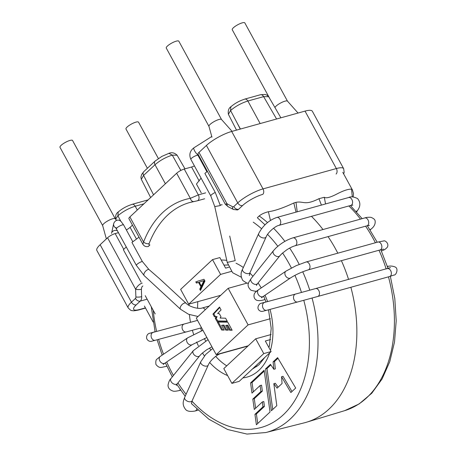 <?xml version="1.0" encoding="UTF-8"?>
<svg xmlns="http://www.w3.org/2000/svg" width="457" height="457" viewBox="0 0 457 457"><rect width="100%" height="100%" fill="white"/><g stroke="black" fill="none" stroke-linecap="round" stroke-linejoin="round"><path stroke-width="0.69" d="M103.739 223.753A7.158 1.754 151.4 0 0 102.694 225.655M102.671 225.615L59.987 147.331A7.158 1.754 -28.6 0 1 65.431 142.367A7.158 1.754 -28.6 0 1 72.554 140.482L115.233 218.76M147.383 168.285L125.978 129.023A7.158 1.754 -28.6 0 1 131.422 124.058A7.158 1.754 -28.6 0 1 138.545 122.168L158.373 158.539M210.02 124.481A7.158 1.754 151.4 0 0 208.969 126.383M208.946 126.343L166.268 48.059A7.158 1.754 -28.6 0 1 171.712 43.095A7.158 1.754 -28.6 0 1 178.836 41.21L221.514 119.488M276.011 106.167A7.158 1.754 151.4 0 0 274.96 107.561A7.158 1.754 -28.6 0 1 281.049 102.774A7.158 1.754 -28.6 0 1 287.47 101.14L298.067 113.045M270.201 99.346L232.259 29.751A7.158 1.754 -28.6 0 1 235.292 26.26A7.158 1.754 -28.6 0 1 242.261 22.85A7.158 1.754 -28.6 0 1 244.826 22.901L287.504 101.18M142.898 285.996C142.024 286.35 141.533 287.43 141.43 289.241A112.456 75.102 -105.5 0 0 141.681 296.662A6.135 4.096 74.5 0 1 140.265 301.106L136.283 304.83A16.355 4.004 151.4 0 0 139.511 309.515L145.429 307.875M193.814 201.577A112.456 75.102 -105.5 0 0 189.724 202.531A112.456 75.102 -105.5 0 0 149.079 243.65C148.782 244.644 149.056 245.072 149.913 244.923L148.394 246.346M204.633 198.784L197.298 200.817A4.09 2.731 -105.5 0 1 197.087 200.863L194.202 201.503A4.09 3.039 -100.3 0 1 193.997 201.548A4.09 3.039 -100.3 0 1 190.335 198.338A116.546 77.833 -105.5 0 0 143.572 242.021L142.864 244.244C144.195 246.277 146.04 247.02 148.411 246.483M230.939 106.71C228.694 108.178 227.849 110.708 228.403 114.307L230.562 110.537L230.865 106.687M230.899 106.658L231.208 106.464M240.268 129.08L237.252 123.201A46228.755 32484.645 -133 0 1 230.562 110.537C235.612 106.218 241.382 103.042 247.877 101.008L263.638 96.633L268.659 96.678L267.111 95.21L265.169 94.49L261.01 94.673M227.198 203.702C224.77 204.365 224.718 204.428 227.049 203.891A116.546 77.833 -105.5 0 1 232.522 206.713A2.045 1.365 74.5 0 0 233.744 206.615L237.731 202.891L206.415 145.452A20.445 5.004 -28.6 0 1 231.705 131.456L305.03 111.108A20.445 5.004 -28.6 0 1 312.354 111.251L343.67 168.69A20.445 5.004 151.4 0 0 336.346 168.547L263.021 188.895A20.445 5.004 151.4 0 0 237.731 202.891A4.09 2.873 -133 0 0 242.558 205.559L238.577 209.277A6.135 4.096 74.5 0 1 237.366 209.969L233.441 209.46A4.09 2.531 -60.6 0 1 232.522 206.713M205.667 192.854L198.332 194.888L190.335 198.338L176.653 173.249A6.135 1.502 -28.6 0 1 184.245 169.05L191.574 167.016A6.135 1.502 151.4 0 0 194.419 165.902M141.43 289.241A4.09 1.131 179.5 0 1 135.649 289.264C137.306 286.082 139.476 284.031 142.173 283.117M115.655 219.234L117.906 215.761L118.209 211.917M118.243 211.888L118.552 211.694M120.774 221.194L117.906 215.761C122.956 211.448 128.725 208.272 135.221 206.233L143.926 203.822M143.378 172.158L141.699 174.403L140.899 177.196L141.299 179.298L143.595 175.402L155.014 164.737C159.961 160.441 165.714 157.237 172.278 155.129L168.941 153.284M168.907 153.301L168.61 153.449M180.829 170.444L172.278 155.129L177.116 155.226C174.545 152.758 171.815 152.135 168.919 153.358M206.415 145.452L198.972 152.398L227.049 203.891A4.09 2.639 -64.9 0 0 228.22 206.77M233.441 209.46L228.249 206.781L225.324 204.256L197.99 154.118A6.135 1.502 -28.6 0 1 198.972 152.398M201.526 160.607L201.074 161.03M176.653 173.249L129.891 216.926L143.572 242.021A4.09 2.268 -158.9 0 0 149.079 243.65M142.864 244.244L128.908 218.64A6.135 1.502 -28.6 0 1 129.891 216.926M132.444 225.135L130.079 227.34L136.477 239.068M126.349 229.911A6.135 1.502 151.4 0 0 130.079 227.34M141.681 296.662A4.09 0.937 176.7 0 1 135.906 296.959A116.546 77.833 -105.5 0 1 135.649 289.264L107.572 237.771A6.135 1.502 -28.6 0 1 115.164 233.573L118.523 232.642M107.572 237.771L100.134 244.724A20.445 5.004 -28.6 0 0 96.85 250.442L128.166 307.881C130.222 310.012 131.445 310.903 131.839 310.554C132.85 310.532 132.199 311.394 138.705 309.972L145.537 308.081M335.695 249.179A119.614 79.878 -105.5 0 0 328.063 236.612A119.614 79.878 -105.5 0 1 337.809 253.184A119.614 79.878 -105.5 0 0 335.695 249.179M322.985 229.534A119.614 79.878 -105.5 0 0 311.457 216.338A119.614 79.878 -105.5 0 1 322.985 229.534M388.473 276.845A118.683 79.261 74.5 0 1 344.647 410.672L306.704 422.165A119.614 79.878 -105.5 0 0 350.867 287.276A119.614 79.878 -105.5 0 1 304.293 422.834L265.848 432.533A118.683 79.261 -105.5 0 0 312.062 298.038M348.565 279.427A119.614 79.878 -105.5 0 0 341.396 260.679A119.614 79.878 -105.5 0 1 348.565 279.427M262.341 401.937L262.969 406.844L254.932 414.35L256.383 424.759L270.047 411.997L264.117 370.25L250.573 382.903L251.978 393.123L260.079 385.554L260.913 391.523L252.812 399.087L254.275 409.466L262.341 401.937L263.803 401.532L264.437 406.433L256.4 413.945L257.731 423.502M262.969 406.844L264.437 406.433M254.932 414.35L256.4 413.945M250.573 382.903L252.041 382.498L253.327 391.86M264.237 371.101L252.041 382.498M260.079 385.554L261.547 385.148L262.375 391.118L254.281 398.681L255.623 408.21M260.913 391.523L262.375 391.118M252.812 399.087L254.281 398.681M281.552 376.722L290.88 392.534L295.696 388.044L277.616 357.642L273.097 361.864L273.857 369.273L270.453 364.332L265.528 368.936L271.401 410.734L276.799 405.69L273.823 383.669L277.079 388.17L282.066 383.514L281.552 376.722L283.014 376.311L291.983 391.506M277.982 358.265L274.56 361.458L275.325 368.868L273.857 369.273M270.858 364.914L266.991 368.531L272.743 409.478M273.823 383.669L275.291 383.257L278.13 387.188M273.097 361.864L274.56 361.458M265.528 368.936L266.991 368.531M215.27 192.466L220.331 205.564L214.767 206.587L210.803 195.962A4.09 1 -28.6 0 1 215.27 192.466L204.89 173.432M131.942 242.427L142.316 261.455L148.828 269.384L159.556 278.713L186.09 303.259A4.09 2.068 132.8 0 0 181.8 304.853A4.09 2.068 132.8 0 0 180.538 309.263L188.575 314.279L198.024 316.49M139.025 237.194L131.993 242.387M126.298 246.906L123.367 249.699L141.11 282.249M264.997 224.81L257.388 217.789C259.582 215.047 263.249 213.025 268.39 211.728C274.834 210.843 283.311 207.929 293.822 202.994L295.993 202.325C303.962 200.891 304.465 205.936 318.963 198.698L324.31 197.281C326.121 198.521 330.371 197.401 337.049 193.922C343.584 190.552 348.417 188.964 351.542 189.152L352.284 189.575M207.381 171.346L205.193 173.163M201.091 178.139L196.447 184.051L201.263 192.888M268.39 211.728L270.447 220.428M296.039 212.128L293.822 202.994M297.227 211.802L295.993 202.325M321.402 205.09L318.963 198.698M324.31 197.281L325.538 203.942M352.324 196.95L351.542 189.152M201.337 286.059L199.201 282.146L203.936 280.678L201.337 286.059L202.217 285.814L204.725 280.627M203.936 280.678L204.645 280.484M204.011 279.318L196.607 281.535L197.304 282.814M201.508 286.013L201.794 286.539L200.64 288.933L200.943 289.487M195.727 281.78L196.441 283.083L198.544 282.432L200.914 286.785L199.76 289.178L200.474 290.481L204.953 281.044L204.005 279.301L196.607 281.535M198.544 282.432L199.252 282.237M200.914 286.785L201.794 286.539M199.76 289.178L200.64 288.933M221.645 330.017L224.21 330.074L221.611 325.304L223.107 325.333L225.707 330.103L228.311 330.143L225.724 325.395L226.958 325.441L229.54 330.177L232.15 330.228L227.763 322.179L217.298 322.036L221.645 330.017L224.067 329.811M218.315 322.054L222.525 329.771M221.611 325.304L223.987 325.087L226.586 329.857L228.169 329.885M223.107 325.333L223.987 325.087M225.707 330.103L226.586 329.857M225.724 325.395L227.837 325.201L230.419 329.937L232.007 329.965M226.958 325.441L227.837 325.201M229.54 330.177L230.419 329.937M219.76 307.51L213.842 313.839L215.293 316.501L217.172 316.678L216.138 318.061L217.721 320.963L227.186 321.122M214.413 316.747L216.292 316.924L215.258 318.306L216.841 321.208L227.329 321.385L225.592 318.203L220.057 318.049L220.988 316.712L219.383 313.77L217.646 313.513L221.068 309.903L219.52 307.07L212.962 314.085L214.413 316.747L215.293 316.501M212.962 314.085L213.842 313.839M216.292 316.924L217.172 316.678M215.258 318.306L216.138 318.061M216.841 321.208L217.721 320.963M220.582 274.406L188.695 304.185L180.629 289.39L212.516 259.61L220.582 274.406L231.442 271.389M228.866 267.236L225.604 268.139L219.846 257.577L212.516 259.61M255.692 338.803L263.758 353.598L231.876 383.383L223.81 368.588L255.692 338.803L271.092 334.53M248.225 345.783L216.218 354.661L248.1 324.881L270.361 318.706M188.695 304.185L220.702 295.308M216.218 354.661L196.287 318.112L228.174 288.327L247.02 283.1M228.174 288.327L248.1 324.881M270.595 339.54L265.328 341.002L271.092 351.564L263.758 353.598M271.092 351.564L239.205 381.349L231.876 383.383M232.076 131.353L221.479 119.454A7.158 1.754 151.4 0 0 218.977 119.483A7.158 1.754 151.4 0 0 212.162 122.79A7.158 1.754 151.4 0 0 208.935 126.292L211.962 137.197M117.598 230.951A4.09 3.879 12.4 0 0 112.154 232.007M116.655 220.354L115.198 218.726A7.158 1.754 151.4 0 0 112.696 218.754A7.158 1.754 151.4 0 0 105.881 222.062A7.158 1.754 151.4 0 0 102.654 225.564L106.361 238.908M147.137 299.198L140.265 301.106A4.09 2.873 -133 0 1 135.438 298.438L131.45 302.163A20.445 5.004 151.4 0 0 128.166 307.881M231.705 131.456L263.021 188.895A4.09 2.731 -105.5 0 1 262.792 194.362A16.355 4.004 151.4 0 0 242.558 205.559M244.221 99.318A4.09 2.731 74.5 0 1 244.524 99.169M276.582 119.003L263.638 96.633A4.09 2.731 74.5 0 0 260.45 94.742L244.689 99.112A4.09 2.731 74.5 0 1 247.877 101.008L260.153 123.561M238.577 209.277A4.09 2.873 -133 0 1 233.744 206.615M189.724 202.531L197.298 200.817A4.09 2.731 -105.5 0 0 198.332 194.888L184.245 169.05M135.906 296.959A2.045 1.365 74.5 0 1 135.438 298.438M136.283 304.83A4.09 2.873 -133 0 1 131.45 302.163L100.134 244.724M139.511 309.515A4.09 2.731 74.5 0 1 138.705 309.972M131.565 204.547A4.09 2.731 74.5 0 1 131.867 204.399M148.114 199.909A4.09 2.731 74.5 0 0 147.794 199.966L132.033 204.342A4.09 2.731 74.5 0 1 135.221 206.233L137.283 210.026M336.118 174.014A4.09 2.731 -105.5 0 0 336.346 168.547L305.03 111.108M143.909 171.541A4.09 2.873 47 0 0 143.766 171.661A4.09 2.873 47 0 0 143.595 175.402L153.552 194.831M155.648 160.67A4.09 2.873 47 0 0 155.334 160.87A4.09 2.873 47 0 0 155.186 160.995A4.09 2.873 47 0 0 155.014 164.737L165.383 183.777M237.252 123.201L240.428 129.034M191.574 167.016L199.212 181.023M123.733 249.299L115.164 233.573M179.287 167.616L180.903 170.41M348.874 205.958A118.683 79.261 74.5 0 1 360.493 219.126M365.6 226.192A118.683 79.261 74.5 0 1 375.386 242.758M378.99 250.247A118.683 79.261 74.5 0 1 386.171 268.996M309.76 290.189A118.683 79.261 -105.5 0 0 302.728 271.778M299.192 264.38A118.683 79.261 -105.5 0 0 297.004 260.233A118.683 79.261 -105.5 0 0 289.652 248.077M284.882 241.376A118.683 79.261 -105.5 0 0 273.537 228.226M267.516 222.553A118.683 79.261 -105.5 0 0 259.262 216.024M166.702 361.933A112.548 75.165 -105.5 0 0 172.489 373.7A112.548 75.165 -105.5 0 0 173.454 375.443M177.944 382.915A112.548 75.165 -105.5 0 0 186.085 394.288M191.969 401.149A112.548 75.165 -105.5 0 0 282.455 415.573A112.548 75.165 -105.5 0 0 303.785 300.3M301.471 292.457A112.548 75.165 -105.5 0 0 294.919 275.354M291.377 267.973A112.548 75.165 -105.5 0 0 282.592 252.984M277.822 246.3A112.548 75.165 -105.5 0 0 267.574 234.395M261.575 228.723A112.548 75.165 -105.5 0 0 253.247 222.165M153.244 310.394A112.548 75.165 -105.5 0 0 156.62 331.439M158.625 339.368A112.548 75.165 -105.5 0 0 163.52 354.209M265.003 295.239A60.221 40.222 74.5 0 1 267.596 301.58M270.041 309.389A60.221 40.222 74.5 0 1 270.435 350.365M269.636 352.924A60.221 40.222 74.5 0 1 242.901 377.899M227.632 375.597A60.221 40.222 74.5 0 1 209.706 362.538M204.433 355.934A60.221 40.222 74.5 0 1 202.445 352.97M198.349 345.732A60.221 40.222 74.5 0 1 196.613 342.047M193.637 334.375A60.221 40.222 74.5 0 1 192.368 330.28M190.5 322.311A60.221 40.222 74.5 0 1 189.409 314.61M189.038 305.407A60.221 40.222 74.5 0 1 189.072 304.082M207.084 264.592A60.221 40.222 74.5 0 1 207.392 264.392M221.199 260.056A60.221 40.222 74.5 0 1 226.769 260.393M236.035 263.238A60.221 40.222 74.5 0 1 243.341 267.522M249.836 273.023A60.221 40.222 74.5 0 1 252.927 276.296M258.085 282.934A60.221 40.222 74.5 0 1 261.233 287.921M226.763 365.829A54.092 36.126 74.5 0 1 215.704 356.357M210.706 349.885A54.092 36.126 74.5 0 1 209.517 348.063M205.553 340.911A54.092 36.126 74.5 0 1 204.422 338.471M201.503 330.828A54.092 36.126 74.5 0 1 200.646 328.012M197.635 308.258A54.092 36.126 74.5 0 1 197.812 301.66M222.171 204.77L220.177 205.027L222.171 204.77M383.652 249.099L380.11 249.933A4.09 2.731 -105.5 0 0 381.732 247.985A4.09 2.731 -105.5 0 0 380.949 243.678A4.09 2.731 -105.5 0 0 377.928 242.056L383.829 240.93C384.72 240.205 389.204 243.101 387.473 246.991C385.959 248.905 384.126 250.145 381.972 250.716A4.09 3.033 67.1 0 1 381.355 250.876M256.388 285.454L257.525 283.631A4.09 2.742 -141.3 0 1 252.55 283.157A4.09 2.742 -141.3 0 1 251.144 278.519L248.979 281.963C247.283 284.728 247.98 287.493 251.064 290.269L255.132 291.24L256.697 291.12M257.525 283.631L279.815 255.823A4.09 2.742 -141.3 0 1 274.84 255.349A4.09 2.742 -141.3 0 1 273.435 250.704L251.144 278.519M279.815 255.823L282.032 253.492L286.802 249.796C289.989 247.751 292.76 246.403 295.108 245.757A4.09 2.731 -105.5 0 0 296.622 241.005A4.09 2.731 -105.5 0 0 292.92 237.874C286.853 239.759 281.181 243.147 275.891 248.037L273.435 250.704M295.108 245.757L366.965 225.815A4.09 2.731 -105.5 0 0 368.479 221.062A4.09 2.731 -105.5 0 0 364.777 217.938L292.92 237.874M369.856 229.5A4.09 2.896 48.6 0 0 371.25 228.957C374.066 226.718 375.374 224.198 375.168 221.388C375.197 219.737 373.746 218.377 370.816 217.315C368.188 217.166 366.177 217.372 364.777 217.938M249.322 275.548L250.025 272.589A4.09 2.376 -155.7 0 1 247.026 273.583A4.09 2.376 -155.7 0 1 243.198 271.532A4.09 2.376 -155.7 0 1 242.57 269.219C240.496 272.84 240.593 276.611 242.867 280.529L246.643 282.997L248.488 283.334M355.969 211.283A4.09 2.611 32.6 0 0 357.585 210.391L356.58 211.968M250.025 272.589L266.123 236.943A4.09 2.376 -155.7 0 1 263.123 237.937A4.09 2.376 -155.7 0 1 259.296 235.892A4.09 2.376 -155.7 0 1 258.673 233.578L242.57 269.219M352.815 205.142L350.839 205.41A4.09 2.731 -105.5 0 0 352.593 202.382A4.09 2.731 -105.5 0 0 350.936 198.264A4.09 2.731 -105.5 0 0 348.651 197.533C350.759 196.333 353.747 196.693 357.603 198.606C360.59 202.32 360.584 206.25 357.585 210.391M266.123 236.943C267.779 232.487 275.263 225.998 278.981 225.352A4.09 2.731 -105.5 0 0 280.741 222.319A4.09 2.731 -105.5 0 0 279.084 218.2A4.09 2.731 -105.5 0 0 276.793 217.469C268.887 220.251 262.844 225.615 258.673 233.578M211.768 136.506L193.871 147.834A4.09 1.023 57.7 0 0 195.196 151.838A4.09 1.023 57.7 0 0 198.247 154.746L198.309 154.706M193.871 147.834C189.878 150.913 188.878 154.769 190.877 159.407A4.09 1 -28.6 0 1 195.339 155.911A4.09 1 -28.6 0 1 198.058 155.494L198.247 154.746M229.717 236.041L235.201 260.633L227.22 262.415L232.584 272.686L241.319 277.239M380.11 249.933L308.258 269.87A4.09 2.731 -105.5 0 0 309.875 267.922A4.09 2.731 -105.5 0 0 309.092 263.615A4.09 2.731 -105.5 0 0 306.07 261.992L377.928 242.056M308.258 269.87C301.74 271.892 295.828 274.577 290.526 277.93A4.09 2.971 -124.2 0 1 287.779 277.976A4.09 2.971 -124.2 0 1 285.025 274.6A4.09 2.971 -124.2 0 1 285.933 271.161L296.216 265.648L306.07 261.992M290.526 277.93L263.186 296.479A4.09 2.971 -124.2 0 1 260.439 296.524A4.09 2.971 -124.2 0 1 257.685 293.148A4.09 2.971 -124.2 0 1 258.593 289.709L285.933 271.161M265.003 299.295A4.09 2.731 74.5 0 1 264.163 299.786C261.37 300.586 259.216 300.826 257.714 300.506C256.771 300.575 253.109 298.947 254.189 294.314C254.395 293.183 255.863 291.646 258.593 289.709M387.342 266.288L388.787 266.197A4.09 3.016 86.5 0 0 387.479 266.705M388.787 266.197C390.684 265.854 392.717 266.088 394.899 266.894C399.018 268.368 396.082 275.577 393.917 275.045L389.61 276.525A4.09 2.731 -105.5 0 0 389.975 276.382A4.09 2.731 -105.5 0 0 391.066 271.584A4.09 2.731 -105.5 0 0 387.433 268.642M389.61 276.525L317.758 296.467A4.09 2.731 -105.5 0 0 318.118 296.319A4.09 2.731 -105.5 0 0 319.209 291.515A4.09 2.731 -105.5 0 0 315.57 288.584L390.518 267.608M317.758 296.467L297.673 301.957A4.09 3.045 -105.1 0 1 297.244 302.031A4.09 3.045 -105.1 0 1 293.605 298.518A4.09 3.045 -105.1 0 1 295.548 294.062L315.57 288.584M297.673 301.957L266.682 310.297A4.09 3.045 -105.1 0 1 266.26 310.366A4.09 3.045 -105.1 0 1 262.615 306.853A4.09 3.045 -105.1 0 1 264.563 302.397L295.548 294.062M266.682 310.297L262.472 311.366C259.924 311.903 255.503 308.721 259.702 303.905C261.701 302.928 260.05 303.654 265.591 302.031A4.09 2.731 74.5 0 1 266.048 301.963M142.316 261.455A4.09 1 151.4 0 0 138.248 263.386A4.09 1 151.4 0 0 136.409 265.448L115.581 227.5L116.746 228.163M132.816 241.77L123.658 224.981A4.09 1 151.4 0 0 122.39 224.907A4.09 1 151.4 0 0 118.317 226.832A4.09 1 151.4 0 0 116.478 228.9M148.828 269.384A4.09 2.068 132.8 0 0 144.909 272.024A4.09 2.068 132.8 0 0 144.252 275.697L180.538 309.263M186.09 303.259C189.632 307.035 199.018 309.355 202.103 308.012A4.09 2.731 74.5 0 1 205.21 309.777M221.856 353.095A4.09 2.731 74.5 0 1 221.097 353.518L247.905 346.08M212.819 348.428L205.701 354.449L200.783 361.744A4.09 2.376 24.3 0 0 203.531 365.594A4.09 2.376 24.3 0 0 208.238 365.109C209.889 360.653 217.378 354.164 221.097 353.518M200.783 361.744L184.685 397.39A4.09 2.376 24.3 0 0 187.433 401.235A4.09 2.376 24.3 0 0 192.14 400.755L208.238 365.109M184.685 397.39C183.188 401.246 181.96 404.451 185.342 409.112C186.747 411.26 190.009 411.894 195.133 411.003A4.09 2.731 -105.5 0 0 196.744 409.084M208.032 339.654L193.282 350.702A4.09 2.742 38.7 0 0 194.762 355.397A4.09 2.742 38.7 0 0 199.663 355.814L201.817 353.541L206.644 349.794L211.957 346.852M193.282 350.702L170.992 378.51A4.09 2.742 38.7 0 0 172.466 383.206A4.09 2.742 38.7 0 0 177.373 383.629L199.663 355.814M170.992 378.51C169.696 379.658 168.724 381.761 168.09 384.828C167.97 385.657 167.799 389.421 173.037 391.066C173.826 391.449 175.814 391.295 179.007 390.598A4.09 2.731 -105.5 0 0 180.252 389.587M202.925 330.285L187.627 337.854A4.09 2.971 55.8 0 0 187.467 342.904A4.09 2.971 55.8 0 0 192.22 344.624L206.884 337.546M187.627 337.854L160.287 356.403A4.09 2.971 55.8 0 0 160.127 361.453A4.09 2.971 55.8 0 0 164.88 363.172L192.22 344.624M160.287 356.403L157.088 359.059C155.928 359.642 155.551 361.47 155.963 364.532C159.819 368.942 161.041 367.257 165.857 366.48A4.09 2.731 -105.5 0 0 166.736 365.948M197.527 320.386L184.125 324.036A4.09 3.045 74.9 0 0 182.246 328.777A4.09 3.045 74.9 0 0 186.25 331.936L201.548 327.766M184.125 324.036L153.135 332.376A4.09 3.045 74.9 0 0 151.261 337.112A4.09 3.045 74.9 0 0 155.26 340.271L186.25 331.936M154.746 331.942A4.09 2.731 -105.5 0 0 154.169 332.011L149.53 333.313C150.159 333.004 146.149 333.776 146.611 338.346C148.062 342.11 151.81 341.425 151.701 341.213L155.26 340.271M123.658 224.981L120.934 221.325L119.694 220.548C119.254 220.011 115.267 219.263 113.684 223.627A4.09 3.879 12.4 0 0 115.935 227.98M155.226 313.948L145.217 295.679M230.985 106.67C234.961 103.305 239.462 100.826 244.489 99.238M118.283 211.934C116.038 213.402 115.193 215.933 115.747 219.531M118.329 211.894C122.305 208.529 126.806 206.056 131.833 204.468M343.653 173.888L344.167 172.375L343.67 168.69M143.766 171.661L155.186 160.995M168.867 153.369L161.824 156.408L155.414 160.887M228.374 114.25L236.509 130.125M268.63 96.627L280.889 117.809M141.27 179.241L150.65 197.538M177.088 155.174L184.994 168.839M350.405 205.53L362.173 218.657M367.342 225.718L377.214 242.25M380.841 249.733L388.056 268.465M390.364 276.314L394.808 298.575L396.208 320.757L394.511 342.053L389.764 361.687L382.109 378.95L371.787 393.22L359.139 403.942L344.647 410.672M151.29 306.807L155.1 331.845M157.111 339.774L162.172 355.129M165.343 362.858L172.306 376.871M176.802 384.4L185.194 396.265M191.414 403.6L208.798 419.16L227.626 429.511L246.986 434.076L265.848 432.533M252.315 369.102L258.988 364.777L264.74 357.5M268.905 347.56L269.459 345.498L271.201 328.349L268.527 309.8M266.06 301.991L263.643 296.165M223.953 265.111L227.946 264.986M381.389 250.962L381.972 250.716M366.965 225.815L369.427 225.375M370.136 229.94L371.25 228.957M351.073 205.347L350.759 205.879M348.651 197.533L276.793 217.469M350.839 205.41L278.981 225.352M206.907 171.723L198.058 155.494M210.803 195.962L190.877 159.407M227.22 262.415L214.767 206.587M261.947 296.861L261.524 297.781L263.186 296.479M264.163 299.786L265.1 299.529M261.13 303.305L264.563 302.397M265.591 302.031L266.031 301.911M136.409 265.448L144.252 275.697M192.14 400.755L191.432 403.714M197.944 410.226L195.133 411.003M177.373 383.629L176.236 385.451M180.641 390.147L179.007 390.598M164.88 363.172L163.218 364.475L163.64 363.561M166.856 366.206L165.857 366.48M153.135 332.376L149.707 333.284M155.077 331.753L154.169 332.011M202.103 308.012L209.209 306.041M111.537 233.378L113.684 223.627M144.418 306.024L153.152 322.042M352.221 189.604L342.779 172.295M353.21 196.967L353.507 193.579L352.313 189.581M254.338 367.217L256.874 366.514"/></g></svg>
